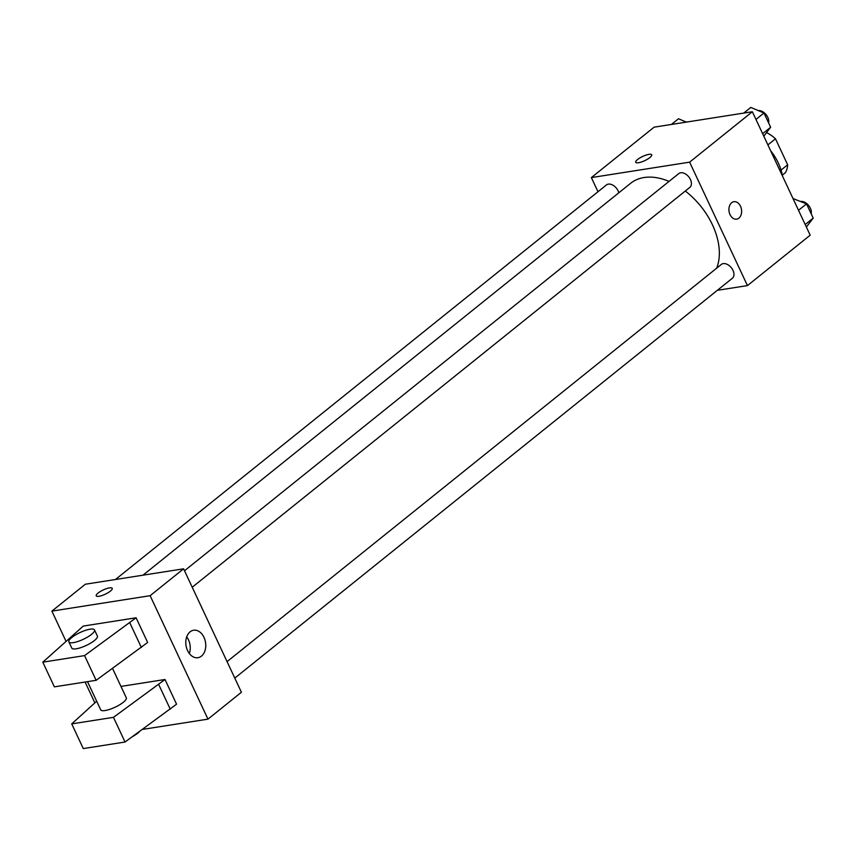 <?xml version="1.0" encoding="UTF-8"?>
<svg xmlns="http://www.w3.org/2000/svg" width="856" height="856" viewBox="0 0 856 856"><rect width="100%" height="100%" fill="white"/><g stroke="black" fill="none" stroke-linecap="round" stroke-linejoin="round"><path stroke-width="1.28" d="M767.885 144.899L775.483 138.8A27.371 17.826 -128.8 0 0 766.612 132.648M775.483 138.8L787.648 164.78A27.371 17.826 -128.8 0 1 785.337 172.73L782.341 175.138M781.057 170.077L787.648 164.78M782.512 176.122A42.415 27.627 -128.8 0 0 770.593 150.656M598.002 191.733L591.368 177.588L654.102 127.169L752.36 111.74L810.183 235.186L747.448 285.594L717.328 290.323M591.368 177.588L689.626 162.159L752.36 111.74M689.626 162.159L747.448 285.594M733.892 201.706A8.838 6.281 -98.9 0 1 741.093 207.794A8.838 6.281 -98.9 0 1 738.878 218.152A8.838 6.281 -98.9 0 1 736.642 219.168A8.838 6.281 -98.9 0 1 729.066 211.411A8.838 6.281 -98.9 0 1 733.902 201.706A8.838 6.281 -98.9 0 1 741.093 207.794A8.838 6.281 -98.9 0 1 738.878 218.152A8.838 6.281 -98.9 0 1 736.631 219.168M716.675 268.174A61.932 40.339 -128.8 0 0 685.282 191.027M669.039 181.408A61.932 40.339 -128.8 0 0 630.615 183.312L142.973 575.189M618.813 192.803A8.838 5.757 -128.8 0 0 613.378 185.452A8.838 5.757 -128.8 0 0 606.433 184.95L115.464 579.501M192.226 587.248L689.829 187.378A8.838 5.757 -128.8 0 0 688.78 176.882A8.838 5.757 -128.8 0 0 678.755 173.597L184.511 570.77M234.79 678.102L732.383 278.232A8.838 5.757 -128.8 0 0 731.334 267.735A8.838 5.757 -128.8 0 0 721.308 264.451L227.075 661.624M635.719 162.298A8.838 2.354 154.9 0 1 639.892 157.932A8.838 2.354 154.9 0 1 648.944 154.358A8.838 2.354 154.9 0 1 651.716 154.797A8.838 2.354 154.9 0 1 644.707 160.671A8.838 2.354 154.9 0 1 635.708 162.298A8.838 2.354 154.9 0 1 639.892 157.921A8.838 2.354 154.9 0 1 648.944 154.347A8.838 2.354 154.9 0 1 651.716 154.808M65.944 641.155L51.884 611.12L85.333 584.231L183.591 568.812L241.413 692.247L207.965 719.136L142.417 729.43M201.46 656.113A13.899 9.887 -98.9 0 1 197.929 657.708A13.899 9.887 -98.9 0 1 186.019 645.499A13.899 9.887 -98.9 0 1 193.617 630.241A13.899 9.887 -98.9 0 1 204.937 639.828A13.899 9.887 -98.9 0 1 201.46 656.113M51.884 611.12L150.132 595.69L183.591 568.812M150.132 595.69L207.965 719.136M189.326 653.524A13.899 9.887 81.1 0 0 186.704 636.864M112.232 588.34A8.838 2.354 -25.1 0 0 106.529 588.639A8.838 2.354 -25.1 0 0 98.087 593.058A8.838 2.354 154.9 0 1 106.54 588.628A8.838 2.354 154.9 0 1 112.232 588.34A8.838 2.354 154.9 0 1 105.224 594.214A8.838 2.354 154.9 0 1 96.225 595.84A8.838 2.354 154.9 0 1 98.087 593.048A8.838 2.354 -25.1 0 0 96.225 595.84M94.856 702.872L85.097 682.029M96.674 701.225L71.711 723.887L113.474 717.339L165.005 679.504L120.964 686.416M165.005 679.504L176.561 704.188L125.04 742.024L83.278 748.583L71.711 723.887M136.093 617.775L83.278 626.068L42.8 662.17L84.562 655.61L136.093 617.775L147.649 642.471L96.129 680.306L54.367 686.854L42.8 662.17M87.505 681.654L100.698 709.806A14.135 3.756 -25.1 0 0 105.138 710.534A14.135 3.756 -25.1 0 0 119.626 704.809A14.135 3.756 -25.1 0 0 126.303 697.811L112.532 668.408M132.712 736.46A14.135 3.756 -25.1 0 0 137.784 733.132A14.135 3.756 -25.1 0 0 139.56 731.495M68.897 641.914L71.786 648.088A14.135 3.756 -25.1 0 0 76.227 648.805A14.135 3.756 -25.1 0 0 94.417 640.545A14.135 3.756 -25.1 0 0 97.391 636.094L94.502 629.92A14.135 3.756 154.9 0 1 91.528 634.371A14.135 3.756 154.9 0 1 78.003 641.444A14.135 3.756 154.9 0 1 68.897 641.914A14.135 3.756 154.9 0 1 80.1 632.509A14.135 3.756 154.9 0 1 94.502 629.92M129.812 622.815L141.379 647.51M84.562 655.61L96.129 680.306M113.474 717.339L125.04 742.024M158.724 684.543L170.291 709.228M671.414 124.452L678.487 118.77L686.341 122.108M687.347 121.948A8.838 5.757 -128.8 0 0 685.913 121.927M793.02 198.549L806.523 203.856L813.2 218.109L806.373 227.054M798.52 210.287L806.523 203.856M805.196 224.54L813.2 218.109M811.167 213.765A8.838 5.757 -128.8 0 0 808.513 205.333A8.838 5.757 -128.8 0 0 800.788 201.428M743.736 113.099L750.798 107.417L763.969 113.003L770.646 127.255L763.82 136.2M755.966 119.433L763.969 113.003M762.643 133.686L770.646 127.255M768.602 122.911A8.838 5.757 -128.8 0 0 765.96 114.479A8.838 5.757 -128.8 0 0 758.234 110.574"/></g></svg>
